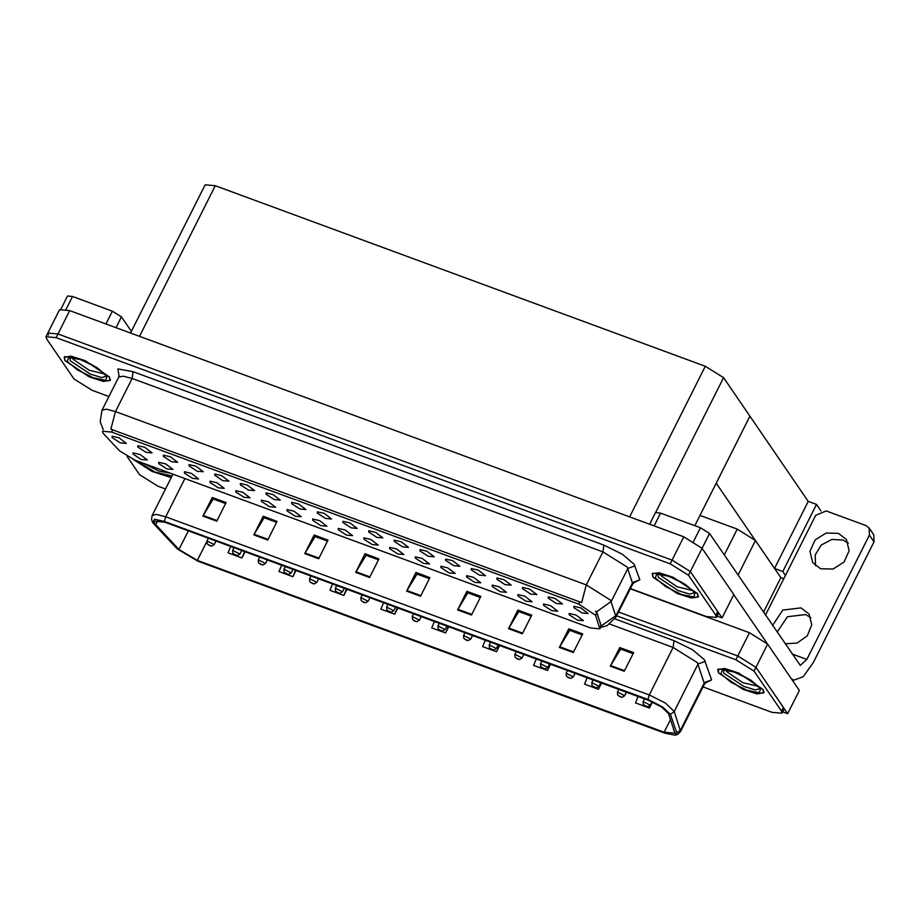<?xml version="1.0" encoding="UTF-8"?>
<svg xmlns="http://www.w3.org/2000/svg" width="920" height="920" viewBox="0 0 920 920"><rect width="100%" height="100%" fill="white"/><g stroke="black" fill="none" stroke-linecap="round" stroke-linejoin="round"><path stroke-width="1.38" d="M700.039 515.43L737.231 529.126L755.423 540.534L780.838 577.634L763.45 612.202M630.292 588.8L749.466 632.695L767.671 644.103L799.388 690.425L787.681 713.702L755.952 667.38L737.759 655.983L618.573 612.076L737.759 655.983L755.952 667.38L783.369 707.411L783.909 709.561L782.034 713.276L781.494 711.137L754.078 671.106L735.885 659.709L616.71 615.802M782.736 711.884L787.681 713.702M783.828 578.737L780.838 577.634M130.571 333.086L205.16 184.782L215.28 185.748L705.329 366.252L723.534 377.66L749.938 416.219L716.22 483.276L774.548 568.457L782.793 571.492L785.484 575.425M774.548 568.457L808.266 501.4L816.511 504.436L820.939 510.899M816.511 504.436L782.793 571.492M694.876 525.699L749.938 416.219L808.266 501.4M466.601 577.001L474.743 582.337L480.815 582.866L473.478 577.277L466.566 575.702L466.601 577.001M133.135 454.181L141.277 459.505L147.349 460.046L140.012 454.457L133.101 452.87L133.135 454.181M163.461 456.447L171.603 461.771L177.675 462.311L170.338 456.722L163.427 455.135L163.461 456.447M440.956 567.559L449.098 572.884L455.159 573.413L447.822 567.835L440.91 566.248L440.956 567.559M240.419 484.794L248.561 490.118L254.633 490.647L247.284 485.07L240.373 483.483L240.419 484.794M287.04 510.864L295.193 516.2L301.254 516.729L293.917 511.14L287.005 509.565L287.04 510.864M394.323 541.477L402.466 546.802L408.537 547.342L401.2 541.753L394.277 540.166L394.323 541.477M210.093 482.517L218.236 487.853L224.308 488.382L216.97 482.804L210.047 481.217L210.093 482.517M317.365 513.13L325.507 518.466L331.579 518.995L324.242 513.417L317.331 511.83L317.365 513.13M261.395 501.423L269.537 506.747L275.609 507.276L268.272 501.699L261.349 500.112L261.395 501.423M368.667 532.024L376.809 537.36L382.881 537.889L375.544 532.312L368.632 530.725L368.667 532.024M184.437 473.075L192.579 478.4L198.651 478.94L191.314 473.351L184.402 471.764L184.437 473.075M291.72 503.688L299.862 509.013L305.934 509.553L298.597 503.964L291.674 502.377L291.72 503.688M543.559 605.348L551.701 610.673L557.773 611.213L550.424 605.624L543.513 604.037L543.559 605.348M415.299 558.106L423.441 563.431L429.513 563.971L422.176 558.382L415.265 556.795L415.299 558.106M548.228 598.161L556.37 603.497L562.442 604.026L555.105 598.448L548.193 596.861L548.228 598.161M338.341 529.759L346.495 535.095L352.555 535.624L345.218 530.047L338.307 528.459L338.341 529.759M496.926 579.266L505.068 584.602L511.14 585.131L503.803 579.554L496.88 577.967L496.926 579.266M419.968 550.93L428.122 556.255L434.183 556.784L426.845 551.207L419.934 549.62L419.968 550.93M312.697 520.317L320.839 525.642L326.91 526.183L319.573 520.593L312.65 519.006L312.697 520.317M471.27 569.825L479.423 575.149L485.484 575.678L478.147 570.101L471.235 568.514L471.27 569.825M235.738 491.97L243.88 497.294L249.952 497.835L242.615 492.246L235.704 490.659L235.738 491.97M343.022 522.583L351.164 527.908L357.236 528.448L349.899 522.859L342.976 521.272L343.022 522.583M389.654 548.653L397.796 553.99L403.857 554.518L396.52 548.941L389.608 547.354L389.654 548.653M137.816 446.993L145.958 452.329L152.03 452.858L144.681 447.281L137.77 445.694L137.816 446.993M445.625 560.372L453.767 565.708L459.839 566.237L452.502 560.648L445.579 559.072L445.625 560.372M569.204 614.79L577.346 620.126L583.418 620.655L576.081 615.077L569.169 613.49L569.204 614.79M492.257 586.454L500.399 591.779L506.471 592.307L499.123 586.73L492.211 585.143L492.257 586.454M573.884 607.614L582.026 612.938L588.087 613.479L580.75 607.89L573.838 606.303L573.884 607.614M112.159 437.552L120.301 442.876L126.373 443.417L119.037 437.828L112.125 436.241L112.159 437.552M363.998 539.212L372.14 544.536L378.212 545.077L370.875 539.488L363.952 537.901L363.998 539.212M522.583 588.719L530.725 594.044L536.785 594.584L529.448 588.995L522.537 587.409L522.583 588.719M158.792 463.622L166.934 468.959L173.006 469.487L165.669 463.91L158.746 462.323L158.792 463.622M266.064 494.235L274.206 499.572L280.278 500.1L272.941 494.523L266.029 492.936L266.064 494.235M517.903 595.895L526.044 601.231L532.116 601.76L524.779 596.183L517.868 594.596L517.903 595.895M189.117 465.888L197.259 471.224L203.331 471.753L195.983 466.175L189.071 464.588L189.117 465.888M214.762 475.341L222.904 480.666L228.976 481.206L221.639 475.617L214.728 474.03L214.762 475.341M102.971 433.124L119.6 450.961L135.113 460.172L590.766 628.004L599.886 628.877L595.55 615.296L578.691 604.118L111.596 432.078L102.488 431.204L102.971 433.124M717.117 616.055L722.05 617.872L690.333 571.561L672.14 560.153L57.994 333.948L47.874 332.982L48.415 335.122M722.05 617.872L733.769 594.596L702.04 548.274L683.847 536.877L69.701 310.661L59.581 309.695L47.874 332.982L57.994 333.948L672.14 560.153L690.333 571.561L717.749 611.593L718.29 613.732L716.415 617.458L715.875 615.319L688.459 575.287L670.266 563.879L56.12 337.674L46 336.697L46.54 338.847L73.956 378.879L92.149 390.275L108.939 396.462M133.285 459.459L151.88 471.35L171.258 477.549M718.623 673.014L742.877 689.298L756.987 693.864L763.933 692.806L763.071 689.39L738.806 673.095L724.707 668.529L717.761 669.587L718.623 673.014M154.721 523.445L154.146 521.168L164.945 522.203L648.508 700.315L661.503 706.894L668.495 713.563L674.889 733.286L664.091 732.251L197.363 560.349L178.974 549.435L154.721 523.445M152.869 522.767L177.249 548.906L197.938 561.188L664.665 733.091L674.992 735.218L676.809 732.906L670.415 714.38L662.549 706.87L647.944 699.476L164.369 521.364L154.399 519.202L152.869 522.767M624.231 671.301L633.604 652.671L619.712 647.553L610.351 666.183L624.231 671.301M633.098 653.683L620.655 649.094L610.351 666.183M620.804 649.152L619.712 647.553M573.309 652.544L582.67 633.914L568.778 628.797L559.417 647.427L573.309 652.544M582.164 634.926L569.721 630.338L559.417 647.427M569.871 630.395L568.778 628.797M522.376 633.776L531.737 615.158L517.845 610.04L508.484 628.659L522.376 633.776M531.231 616.158L518.788 611.581L508.484 628.659M518.938 611.639L517.845 610.04M471.442 615.02L480.803 596.401L466.923 591.284L457.55 609.903L471.442 615.02M480.297 597.402L467.866 592.813L457.55 609.903M468.015 592.871L466.923 591.284M216.786 521.226L226.147 502.596L212.255 497.478L202.894 516.108L216.786 521.226M225.641 503.608L213.198 499.019L202.894 516.108M213.348 499.077L212.255 497.478M267.72 539.982L277.081 521.352L263.189 516.246L253.828 534.865L267.72 539.982M276.575 522.365L264.132 517.776L253.828 534.865M264.281 517.833L263.189 516.246M318.642 558.739L328.014 540.12L314.122 535.003L304.761 553.621L318.642 558.739M327.509 541.121L315.065 536.544L304.761 553.621M315.215 536.59L314.122 535.003M369.575 577.507L378.948 558.877L365.056 553.759L355.683 572.389L369.575 577.507M378.442 559.877L365.999 555.3L355.683 572.389M366.148 555.358L365.056 553.759M420.509 596.263L429.881 577.634L415.989 572.516L406.617 591.146L420.509 596.263M429.375 578.645L416.933 574.057L406.617 591.146M417.082 574.115L415.989 572.516M127.029 456.389L139.576 474.697L157.768 486.105L165.519 488.957M703.018 686.941L771.914 712.31L782.034 713.276M536.291 658.984L533.623 665.39L547.515 670.496L550.654 664.274M587.224 677.741L584.556 684.146L598.448 689.264L601.588 683.031M638.158 696.497L635.49 702.903L649.382 708.02L652.441 701.925M383.49 602.703L380.834 609.109L394.726 614.226L397.854 607.994M332.568 583.947L329.9 590.341L343.792 595.458L346.921 589.237M281.635 565.179L278.967 571.584L292.859 576.702L295.998 570.469M230.702 546.422L228.033 552.828L241.925 557.945L245.065 551.712M485.357 640.216L482.701 646.622L496.593 651.74L499.721 645.506M434.424 621.46L431.767 627.865L445.659 632.983L448.787 626.75M445.659 632.983L448.316 626.577M394.726 614.226L397.382 607.821M343.792 595.458L346.449 589.053M292.859 576.702L295.527 570.297M241.925 557.945L244.593 551.54M496.593 651.74L499.249 645.334M547.515 670.496L550.183 664.102M598.448 689.264L601.116 682.858M649.382 708.02L651.74 702.339M64.963 360.594L89.228 376.889L103.327 381.455L110.273 380.397L109.422 376.97L85.157 360.686L71.047 356.12L64.112 357.178L64.963 360.594M652.993 577.185L677.258 593.481L691.369 598.034L698.303 596.988L697.452 593.561L673.187 577.265L659.077 572.712L652.142 573.758L652.993 577.185M103.304 429.594L100.211 421.739L102.005 410.239L106.386 409.17L115.506 411.539L110.917 429.214L581.704 602.623L586.293 584.936L610.558 600.15L616.101 616.998L632.73 583.947L627.187 567.088L602.922 551.885L132.135 378.476L123.015 376.119L118.634 377.177L118.91 374.854M595.481 611.259L596.827 612.755L601.231 625.956L616.101 615.503L632.73 582.441L639.883 579.83L633.477 582.935M630.418 588.535L706.295 616.492L716.415 617.458M644.471 698.832L643.091 701.569L650.313 705.192L647.68 706.744L644.368 705.283L645.943 706.249M618.815 689.379L617.446 692.116L624.657 695.75L622.023 697.303L618.723 695.831L620.287 696.808M593.17 679.926L591.79 682.674L599 686.297L596.367 687.849L593.067 686.389L594.642 687.355M567.514 670.484L566.145 673.221L573.355 676.856L570.722 678.408L567.422 676.936L568.985 677.902M105.926 324.001L112.389 311.155L72.576 296.493L66.033 309.499M61.019 308.901L67.505 296.01L72.576 296.493M112.389 311.155L121.486 316.859L116.023 327.727M131.434 331.372L121.486 316.859M815.43 565.662L815.189 554.829L821.33 544.985L831.806 539.442L843.065 540.063L848.32 543.145M820.674 568.744L812.693 562.603L809.968 551.333L815.12 539.936L826.102 533.014L838.476 533.358L846.457 539.488L849.194 550.769L844.031 562.166L833.06 569.077L820.674 568.744M777.124 632.178L787.416 616.791L805.598 614.56L810.853 617.642M772.535 625.473L782.817 610.075L801.009 607.856L808.99 613.996L811.773 624.772L807.242 635.846L797.099 643.091L785.105 643.827M693.519 541.477L700.419 527.746L660.606 513.072L654.143 525.929M709.182 617.435L709.561 617.998M733.734 594.654L767.073 643.344M869.411 535.141L869.124 528.022L873.712 534.727L874 541.846L869.411 535.141L806.874 659.467L800.285 665.379L709.515 533.45L702.052 548.285M791.269 678.569L793.569 680.19L803.137 676.752L813.349 662.446L874 541.846M869.124 528.022L865.973 525.596L826.16 510.933L815.695 515.361L765.497 615.181M649.658 524.285L655.534 512.589L660.606 513.072M700.419 527.746L709.515 533.45M171.315 477.434L152.145 471.408L133.549 459.563M105.029 374.06L88.975 370.197L73.048 359.156L72.323 357.604M65.205 360.686L64.343 357.293L71.219 356.247L85.18 360.766L109.181 376.889L110.043 380.27L103.166 381.317L89.205 376.809L65.205 360.686M94.346 366.16L88.791 363.204M758.678 686.469L742.624 682.606L726.696 671.577L725.972 670.024M718.853 673.095L718.002 669.714L724.868 668.668L738.829 673.175L762.841 689.298L763.692 692.691L756.815 693.737L742.854 689.218L718.853 673.095M747.994 678.581L742.44 675.613M693.059 590.651L677.005 586.787L661.077 575.747L660.353 574.195M653.234 577.277L652.372 573.884L659.249 572.838L673.21 577.357L697.21 593.469L698.073 596.861L691.196 597.908L677.235 593.388L653.234 577.277M682.375 582.751L676.821 579.795M541.868 661.031L540.488 663.769L547.699 667.402L545.066 668.955L541.765 667.494L543.329 668.46M516.212 651.59L514.843 654.327L522.054 657.949L519.42 659.502L516.12 658.042L517.684 659.007M490.567 642.137L489.187 644.874L496.397 648.508L493.764 650.06L490.463 648.588L492.027 649.566M464.91 632.695L463.53 635.432L470.752 639.055L468.119 640.607L464.818 639.147L466.382 640.113M439.265 623.242L437.885 625.98L445.096 629.613L442.462 631.166L439.162 629.694L440.726 630.671M413.609 613.789L412.229 616.538L419.451 620.16L416.817 621.713L413.517 620.252L415.081 621.219M387.964 604.348L386.584 607.085L393.794 610.719L391.161 612.271L387.86 610.799L389.424 611.765M362.308 594.895L360.928 597.632L368.149 601.266L365.516 602.818L362.216 601.358L363.779 602.324M336.662 585.453L335.282 588.191L342.493 591.813L339.859 593.365L336.559 591.905L338.123 592.871M311.006 576L309.626 578.737L316.848 582.371L314.214 583.924L310.914 582.452L312.478 583.429M285.361 566.559L283.981 569.296L291.191 572.918L288.558 574.471L285.257 573.01L286.821 573.976M259.704 557.106L258.325 559.843L265.546 563.477L262.913 565.029L259.601 563.558L261.176 564.535M234.059 547.653L232.679 550.401L239.89 554.024L237.256 555.577L233.956 554.116L235.52 555.082M208.403 538.212L207.023 540.948L214.245 544.582L211.611 546.135L208.299 544.663L209.875 545.629M755.423 540.534L738.047 575.103M767.671 644.103L754.078 671.106M749.466 632.695L735.885 659.709M737.231 529.126L724.247 554.955M69.701 310.661L56.12 337.674M683.847 536.877L670.266 563.879M702.04 548.274L688.459 575.287M215.28 185.748L139.518 336.375M705.329 366.252L629.579 516.879M723.534 377.66L655.787 512.348M599.874 627.865L601.151 625.324M595.55 615.296L596.827 612.755M578.691 604.118L579.853 601.795M111.596 432.078L112.769 429.755M614.997 618.918L674.038 640.665L673.13 647.415L609.891 624.128M674.038 640.665L692.507 649.761L704.363 659.674L711.643 679.891L705.249 682.996M697.383 662.63L673.13 647.415L649.244 694.91L665.482 703.133L674.21 711.47L680.605 731.504L704.49 684.008L697.383 662.63M676.809 732.906L680.605 729.997L704.49 682.502L711.643 679.891M670.415 714.38L674.21 711.47L698.107 663.975L705.249 661.365M647.944 699.476L649.244 694.91L165.669 516.798L164.369 521.364M152.524 522.226L151.536 519.328L152.168 515.51L156.549 514.441L165.669 516.798L184.92 478.515M781.494 711.137L783.369 707.411M664.091 732.251L670.53 719.452M155.744 524.699L157.929 520.341M178.974 549.435L188.335 530.817M197.363 560.349L206.793 541.592M420.831 595.631L406.962 590.525M369.897 576.874L356.028 571.768M318.964 558.106L305.095 553M268.03 539.35L254.161 534.244M217.097 520.593L203.239 515.487M471.753 614.387L457.895 609.281M522.686 633.155L508.829 628.038M573.62 651.912L559.762 646.806M624.553 670.668L610.684 665.562M603.831 545.134L602.922 551.885L586.293 584.936L115.506 411.539L132.135 378.476L133.032 371.726L603.831 545.134L622.299 554.231L634.156 564.132L639.883 579.83M596.286 611.972L611.271 601.496L627.9 568.433L635.053 565.823M118.99 375.981L117.863 368.931L133.032 371.726M715.875 615.319L717.749 611.593M792.085 654.016L806.874 659.467M170.671 473.271L159.079 471.132L143.577 463.289M172.028 476.019L155.066 472.052L135.78 460.414M106.501 376.153L101.602 377.499L90.298 374.049L70.219 360.732L69.759 357.673M67.286 361.456L68.747 357.224L81.017 359.777L96.91 367.597L107.099 376.119L105.639 380.339L93.368 377.798L77.475 369.966L67.286 361.456M760.161 688.562L755.251 689.908L743.958 686.469L723.867 673.152L723.419 670.082M720.935 673.865L722.395 669.645L734.666 672.186L750.559 680.006L760.748 688.528L759.287 692.76L747.017 690.207L731.124 682.387L720.935 673.865M694.543 592.733L689.632 594.078L678.327 590.64L658.248 577.323L657.788 574.264M655.316 578.036L656.776 573.816L669.047 576.357L684.94 584.188L695.129 592.71L693.668 596.931L681.398 594.389L665.505 586.558L655.316 578.036M599.886 628.877L601.358 625.945M674.992 735.218L677.913 734.286L680.605 731.504M152.168 515.51L172.983 474.122M704.49 684.008L706.192 682.398M600.599 627.452L607.246 625.657L616.101 616.998M46 336.697L47.874 332.982M102.005 410.239L118.634 377.177M632.73 583.947L634.432 582.337M643.091 701.569L643.321 704.478L646.047 706.399M652.038 701.753L650.313 705.192M617.446 692.116L617.676 695.025L620.39 696.946M626.451 692.185L624.657 695.75M591.79 682.674L592.02 685.584L594.745 687.505M600.794 682.744L599 686.297M566.145 673.221L566.363 676.131L569.089 678.051M575.149 673.29L573.355 676.856M793.569 680.19L791.97 679.592M69.839 357.604L80.097 359.547L89.746 363.676L98.198 368.552L106.524 376.05M64.343 357.293L64.768 356.466M110.043 380.27L110.457 379.442M723.488 670.013L733.746 671.968L743.406 676.096L751.847 680.961L760.173 688.459M718.002 669.714L718.417 668.874M763.692 692.691L764.106 691.851M657.869 574.183L668.127 576.139L677.787 580.267L686.228 585.131L694.554 592.641M652.372 573.884L652.797 573.056M698.073 596.861L698.487 596.033M540.488 663.769L540.718 666.678L543.444 668.61M549.493 663.849L547.699 667.402M514.843 654.327L515.062 657.236L517.787 659.157M523.848 654.396L522.054 657.949M489.187 644.874L489.417 647.783L492.142 649.716M498.191 644.943L496.397 648.508M463.53 635.432L463.76 638.342L466.486 640.262M472.535 635.501L470.752 639.055M437.885 625.98L438.115 628.889L440.841 630.809M446.89 626.048L445.096 629.613M412.229 616.538L412.459 619.447L415.184 621.368M421.233 616.607L419.451 620.16M386.584 607.085L386.814 609.994L389.539 611.915M395.588 607.154L393.794 610.719M360.928 597.632L361.157 600.542L363.883 602.473M369.932 597.712L368.149 601.266M335.282 588.191L335.512 591.1L338.238 593.02M344.287 588.259L342.493 591.813M309.626 578.737L309.856 581.647L312.582 583.579M318.63 578.806L316.848 582.371M283.981 569.296L284.211 572.205L286.936 574.126M292.986 569.365L291.191 572.918M258.325 559.843L258.555 562.752L261.28 564.673M267.329 559.912L265.546 563.477M232.679 550.401L232.909 553.311L235.623 555.231M241.684 550.471L239.89 554.024M207.023 540.948L207.253 543.858L209.978 545.778M216.027 541.017L214.245 544.582"/></g></svg>
